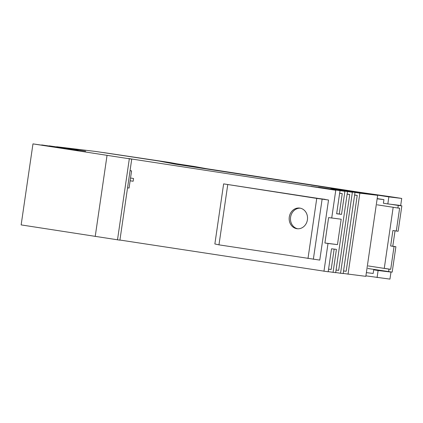 <?xml version="1.0" encoding="UTF-8"?>
<svg xmlns="http://www.w3.org/2000/svg" width="423" height="423" viewBox="0 0 423 423"><rect width="100%" height="100%" fill="white"/><g stroke="black" fill="none" stroke-linecap="round" stroke-linejoin="round"><path stroke-width="0.63" d="M384.274 268.33L390.715 269.324L394.046 246.498L395.891 246.715L392.184 272.121L367.883 268.505M394.675 204.748L401.85 205.864L398.143 231.265L392.904 230.519L390.646 245.969L394.046 246.498M396.298 231.048L399.629 208.216L397.9 208.016L398.276 205.441L390.635 204.261M377.173 204.822L397.9 208.016M401.85 205.864L398.276 205.441M368.259 265.93L388.98 269.123L388.605 271.698M388.98 269.123L390.715 269.324M395.045 230.789L392.793 246.234L395.891 246.715M390.646 245.969L392.793 246.234M128.555 158.535L335.772 190.26L310.984 186.326L344.888 191.36L318.471 187.236L352.375 192.269L330.844 188.727L359.862 193.174L377.654 195.32L175.138 164.124L159.085 161.063A346.966 4.579 -171.7 0 0 95.952 151.492L56.661 146.749L85.684 151.191L49.174 145.84L78.197 150.287L41.687 144.936L70.71 149.382L32.968 143.883L21.15 224.904L119.91 240.169L131.733 159.148L128.544 158.614M131.733 159.148L32.968 143.883M377.654 195.32L365.837 276.341L343.185 273.448M354.982 192.581L343.159 273.602L335.693 272.544M347.495 191.677L335.672 272.698L328.206 271.635M333.07 272.38L336.422 249.38L331.542 248.787L328.185 271.793L119.931 240.042M107.035 155.447L95.217 236.468M129.311 158.858L117.494 239.878M328.01 243.474L324.912 242.998L328.618 217.591L341.176 219.209L337.469 244.616L328.01 243.474L323.955 271.28M335.772 190.26L331.717 218.067M325.187 199.344L319.746 198.63L328.534 200.021L316.753 198.408L223.63 183.883L325.165 199.487M133.552 178.49L130.533 178.035L133.552 178.49L133.15 181.24L130.131 180.785M340.002 190.773L336.65 213.774L341.53 214.361L344.888 191.36M223.63 183.883L214.863 243.96L218.966 244.854L319.767 260.097L328.534 200.021M227.733 184.777L218.966 244.854M307.415 219.791A10.411 9.169 -83.1 0 0 299.949 208.116A10.411 9.169 -83.1 0 0 289.284 217.015A10.411 9.169 -83.1 0 0 297.438 228.769A10.411 9.169 -83.1 0 0 307.415 219.791M300.251 208.174A10.411 9.169 -83.1 0 0 290.59 217.173A10.411 9.169 -83.1 0 0 297.755 228.79M337.469 244.616L324.912 242.998M354.617 195.082L357.218 195.4L354.627 195.003M343.545 270.953L346.151 271.27L357.218 195.4M348.044 274.189L359.862 193.174M347.124 194.178L349.731 194.495L347.14 194.099M336.058 270.048L338.664 270.366L349.731 194.495M340.557 273.284L352.375 192.269M339.637 193.274L342.244 193.591L339.653 193.195M341.53 214.361L339.267 214.017L342.244 193.591M328.571 269.144L331.177 269.462L334.144 249.105M336.66 213.7L339.267 214.017M383.888 270.969L373.694 269.842L373.171 273.448L366.376 272.618M377.147 198.81L383.936 199.64L383.412 203.241L387.833 203.923L388.859 196.885L401.723 198.44L400.692 205.478L387.833 203.923M384.264 268.394L393.179 207.286M377.179 198.599L383.936 199.64M377.089 277.562L378.114 270.524L390.979 272.079L389.953 279.117L365.911 275.838M373.694 269.842L378.114 270.524M401.723 198.44A2291.365 30.234 -171.7 0 0 393.448 197.155L359.962 192.328L206.509 168.687L194.649 166.535A2291.365 30.234 -171.7 0 0 176.618 163.775L170.157 162.575A902.111 11.902 8.3 0 0 104.27 152.682L102.133 152.423M165.345 162.258L165.388 161.951L179.178 164.584L388.859 196.885M383.888 270.979A2291.365 30.234 -171.7 0 1 390.979 272.079M130.099 170.638L131.574 170.881L129.068 188.045L127.545 187.849M131.574 170.881L130.046 170.686M322.12 199.18L313.353 259.257M316.753 198.408L307.992 258.485"/></g></svg>
